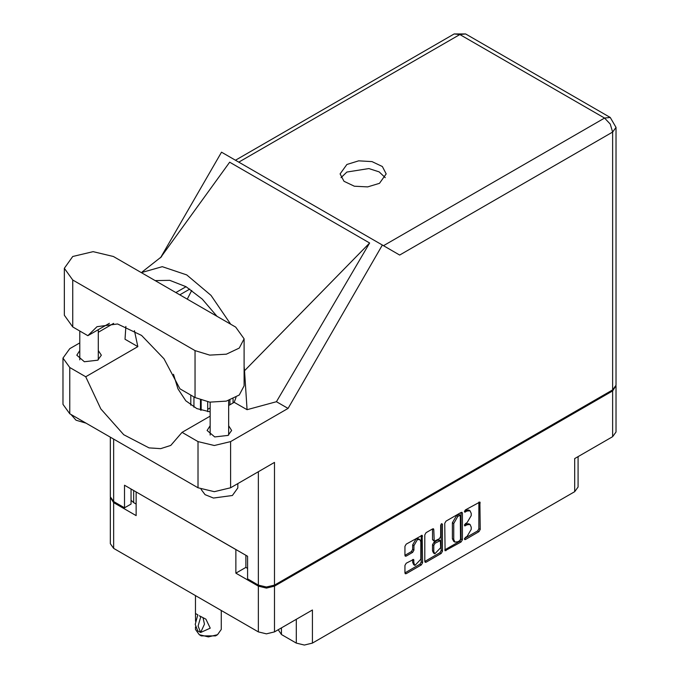 <?xml version="1.0" encoding="UTF-8"?>
<svg xmlns="http://www.w3.org/2000/svg" width="679" height="679" viewBox="0 0 679 679"><rect width="100%" height="100%" fill="white"/><g stroke="black" fill="none" stroke-linecap="round" stroke-linejoin="round"><path stroke-width="1.02" d="M419.783 539.508L418.476 538.753L416.057 538.99L412.637 544.923L413.935 545.67L417.364 539.746L419.783 539.508L420.785 541.723L420.785 559.224L414.937 565.395L413.935 563.18L413.562 559.437L406.195 563.256L404.922 565.471L404.922 572.932L405.295 573.755L406.195 573.67L421.294 564.953L422.576 562.738L422.202 535.315L406.195 544.125L404.922 546.34L404.922 555.346L405.295 556.177L406.195 556.084L412.662 552.358L413.935 550.143L413.935 545.67M441.571 523.696L442.47 524.213L441.571 523.696L440.679 525.249L440.679 536.478L439.398 538.693L434.212 541.256L433.83 529.645L433.457 528.814L432.557 528.907L433.83 529.645M281.429 627.922L281.429 634.534L296.299 643.115L296.299 619.333M444.711 523.365L445.084 550.788L461.083 541.978L462.365 539.763L462.365 513.171L461.992 512.339L461.083 512.433L445.993 521.149L444.711 523.365M467.101 536.435L465.344 537.454L464.708 539.584L465.344 539.525L478.933 531.674L480.214 529.459L479.841 502.036L465.344 509.971L464.708 512.11L467.101 511.024L469.995 510.744L471.192 513.392L471.192 515.607L467.101 522.703L465.344 523.713L464.708 525.843L467.101 524.765L469.995 524.477L471.192 527.133L471.192 529.348L467.101 536.435M424.816 561.414L439.89 552.714L441.189 553.47L442.47 551.246L442.47 524.213M441.189 553.47L426.089 562.187L425.19 562.271L424.816 561.44L424.816 534.848L426.089 532.633L432.557 528.907M245.849 555.295L245.849 567.406L235.876 573.169L258.368 586.147L266.448 588.082L274.528 586.147L274.528 631.903L312.459 610.005L312.459 643.115L574.723 491.698L574.723 458.588L612.653 436.69L612.653 390.934L615.963 385.74M274.528 586.147L612.653 390.934M578.067 456.653L578.067 487.038L574.723 491.698M312.459 643.115L304.379 645.05L296.299 643.115M278.229 629.773L281.429 634.534M110.363 497.418L113.673 502.613L136.165 515.599L136.165 491.961L235.876 549.532L235.876 573.169M274.528 631.903L266.448 633.838L258.368 631.903L113.673 548.369L110.329 543.701L110.329 497.945M210.176 407.918L207.655 409.369M469.995 524.477L468.688 523.73L465.794 524.018L467.101 524.765M464.546 524.74L465.794 524.018M469.995 510.744L468.688 509.988L465.794 510.277L467.101 511.024M464.546 510.998L465.794 510.277M464.546 538.481L477.634 530.919L478.907 528.703L478.907 502.137M445.993 550.694L444.711 549.931L459.785 541.222L461.066 539.007L461.066 512.441L462.365 513.171M459.683 540.722L460.574 539.168L460.311 515.251L457.824 516.38L453.733 523.475L453.733 539.432L454.93 542.08L457.824 541.791L459.683 540.722M460.311 515.251L459.012 514.495L458.376 514.563L459.683 515.31M454.93 542.08L453.623 541.333L452.426 538.676L452.426 522.72L456.517 515.633L458.376 514.563M432.531 528.916L432.531 539.678L434.212 541.256M441.163 524.044L441.163 550.499L442.47 551.246M433.83 551.62L434.84 553.835L440.679 547.664L440.306 540.671L435.112 543.234L433.83 545.449L433.83 551.62L432.531 550.864L433.533 553.079L434.84 553.835M440.306 540.671L438.999 539.915L438.099 540.009L439.398 540.764M432.531 550.864L432.531 544.702L433.813 542.479L438.099 540.009M439.89 552.714L441.163 550.499M414.937 565.395L413.638 564.639L412.637 562.424L412.637 559.538M406.195 556.084L404.922 555.32L411.355 551.603L412.637 549.387L412.637 544.923M404.922 572.906L419.995 564.198L421.269 561.983L421.269 535.417M245.849 567.406L247.546 568.391M133.687 490.535L133.687 502.647L136.165 504.081M133.687 502.647L131.013 500.219M615.997 386.266L615.997 432.022L612.653 436.69M113.418 256.518L93.082 251.663L72.746 256.518L64.327 268.264L72.746 280.003L195.017 350.593L209.735 355.134L226.353 354.192L239.263 348.072L244.109 338.855L235.681 327.108L113.418 256.518M237.828 483.618L237.828 487.938L232.422 495.458L213.427 498.004L205.1 494.66L201.103 489.279M86.131 423.187L76.006 420.208L70.837 414.36M210.176 425.775L207.129 430.444L214.7 436.979L228.059 435.443L231.649 430.444L228.611 425.775M79.825 350.517L76.786 355.185L84.349 361.72L97.708 360.193L101.298 355.185L98.26 350.517M379.459 183.296L386.207 173.892L382.328 166.499L371.982 161.602L358.673 160.847L346.867 164.479L340.12 173.892L344.007 181.285L354.345 186.182L367.662 186.937L379.459 183.296M341.062 177.652L346.867 172.008L368.85 168.528L379.154 171.838L385.265 177.652M64.327 268.264L64.327 315.226L72.746 326.964L87.863 335.689L97.012 326.692L117.543 323.951L141.572 335.451L163.953 358.733L179.901 388.829L195.017 397.554L209.735 402.095L226.353 401.153L239.263 395.034L244.109 385.816L244.109 338.855M612.653 389.882L612.653 132.049L615.997 127.38L615.997 385.214L612.653 389.882L274.528 585.094L274.528 462.424L230.597 487.785L214.309 491.681L198.013 487.785L69.75 413.732L63.003 404.328L63.003 358.122L69.75 367.526L69.75 413.732M63.003 358.122L69.75 348.709L79.825 342.895M98.26 332.252L113.622 323.382M125.895 326.446L124.987 339.211L137.845 346.638L85.707 376.735L69.75 367.526M198.013 487.785L198.013 441.579L182.057 432.362L210.176 416.134M198.013 441.579L214.309 445.475L230.597 441.579L288.032 408.418L276.429 401.722L247.054 409.683L234.196 402.265L228.611 405.49M160.405 257.808L229.638 162.171L369.631 242.997L244.499 370.726L247.054 409.683M276.429 401.722L369.631 242.997M288.032 408.418L382.362 245.026L221.515 152.164L160.957 257.061M131.013 488.99L131.013 504.039L124.495 507.807L113.673 501.56L110.329 496.892L110.329 437.166M274.528 585.094L266.448 587.029L258.368 585.094L247.546 578.847L247.546 556.271L124.495 485.23L124.495 507.807M382.362 245.026L399.532 254.939M85.707 376.735L100.798 408.953L123.705 434.696L149.015 447.877L160.685 448.641L170.752 445.382L182.057 432.362M191.75 290.417L187.277 299.167M173.501 374.29L177.949 388.914L185.8 400.746L196.8 408.631L210.176 411.907M236.02 397.351L234.196 402.265M244.499 370.726L244.109 366.388M230.733 324.256L210.957 295.373L186.691 274.944L162.298 266.643L141.308 272.627M137.845 346.638L134.467 330.69M155.143 280.614L169.767 280.359L186.021 286.742L202.274 299.125L216.898 316.27M109.378 323.263L87.863 335.689M229.952 404.718L229.952 400.118M233.075 402.91L233.075 398.887M207.655 401.807L207.655 411.669M201.145 410.286L201.145 400.245M190.841 405.168L190.841 395.144M200.492 400.024L200.492 410.074M193.973 407.188L193.973 396.952M221.278 610.489L221.278 629.458L217.501 634.729L215.549 635.858L201.205 635.858L199.253 634.729L195.476 629.458L195.476 626.938M195.527 621.243L195.476 613.493L197.928 614.919M197.759 615.013L195.213 624.4L197.759 630.842L200.628 632.497L204.447 624.154L203.046 617.695M200.628 632.497L198.081 626.055L200.797 616.574L205.873 619.163L210.201 628.177L200.797 632.404M217.501 634.729L208.377 636.91L199.253 634.729L201.205 635.858M200.628 616.676L199.253 615.734L200.797 616.574M113.673 502.613L113.673 548.369M258.368 631.903L258.368 586.147M464.444 525.266L465.344 525.784M464.444 511.525L465.344 512.042M478.933 502.129L480.214 502.867M478.907 528.703L480.214 529.459M477.634 530.919L478.933 531.674M464.444 539.007L465.344 539.525M461.066 539.007L462.365 539.763M459.785 541.222L461.083 541.978M456.517 515.633L457.824 516.38M452.426 522.72L453.733 523.475M452.426 538.676L453.733 539.432M424.816 561.44L426.089 562.187M432.531 539.678L433.83 540.425M433.813 542.479L435.112 543.234M432.531 544.702L433.83 545.449M412.662 559.521L413.935 560.26M412.637 562.424L413.935 563.18M412.637 549.387L413.935 550.143M411.355 551.603L412.662 552.358M421.294 535.408L422.576 536.147M421.269 561.983L422.576 562.738M419.995 564.198L421.294 564.953M404.922 572.932L406.195 573.67M383.499 245.688L604.573 118.053L459.887 34.519L238.813 162.154M258.368 585.094L258.368 471.752M113.673 439.092L113.673 501.56M230.597 441.579L230.597 487.785M615.997 127.38L610.285 117.484L604.573 118.053L610.285 124.079L612.653 132.049L399.659 255.015M186.021 286.742L175.895 292.59M189.764 289.059L179.765 294.83M454.166 33.95L459.887 34.519L465.599 33.95L454.166 33.95L235.469 160.219M195.017 397.554L195.017 350.593M72.746 326.964L72.746 280.003M79.825 331.046L79.825 359.853M210.176 402.146L210.176 435.103M161.602 256.696L142.191 271.965M610.285 117.484L465.599 33.95M228.611 400.542L228.611 435.103M98.26 329.68L98.26 359.853M195.476 595.593L195.476 613.493"/></g></svg>
